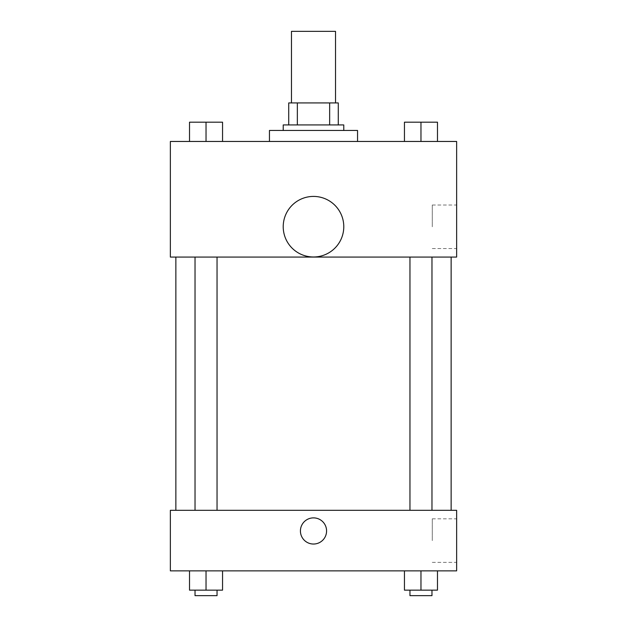 <?xml version="1.0" encoding="UTF-8"?>
<svg xmlns="http://www.w3.org/2000/svg" width="627" height="627" viewBox="0 0 627 627"><rect width="100%" height="100%" fill="white"/><g stroke="black" fill="none" stroke-linecap="round" stroke-linejoin="round"><path stroke-width="0.47" stroke-dasharray="3.13 2.35" d="M291.477 31.35L335.523 31.35M313.5 102.922L291.477 102.922L313.5 102.922M329.653 124.938L329.653 102.922L338.274 102.922L338.274 124.938L297.347 124.938L338.274 124.938M329.653 102.922L288.726 102.922M297.347 124.938L288.726 124.938L297.347 124.938L297.347 102.922M343.776 124.938L283.224 124.938M283.224 130.447L343.776 130.447L283.224 130.447M269.453 130.447L357.547 130.447M313.5 141.459L269.453 141.459L313.5 141.459M189.519 141.459L222.554 141.459L189.519 141.459L222.554 141.459L189.519 141.459L222.554 141.459L206.032 141.459L206.032 122.187L189.519 122.187L217.044 122.187L189.519 122.187L189.519 141.459L206.032 141.459L189.519 141.459L189.519 122.187L189.519 141.459L222.554 141.459L206.032 141.459L206.032 122.187L222.554 122.187L195.028 122.187L222.554 122.187L222.554 141.459L222.554 122.187M404.446 141.459L437.481 141.459L404.446 141.459L437.481 141.459L404.446 141.459L437.481 141.459L420.968 141.459L420.968 122.187L404.446 122.187L431.972 122.187L404.446 122.187L404.446 141.459L420.968 141.459L404.446 141.459L404.446 122.187L404.446 141.459L437.481 141.459L420.968 141.459L420.968 122.187L437.481 122.187L409.956 122.187L437.481 122.187L437.481 141.459L437.481 122.187M456.636 141.459L170.364 141.459L170.364 257.07L456.636 257.07L456.636 141.459M170.364 236.426L170.364 223.353L170.364 236.426M313.5 257.07L175.866 257.07L313.5 257.07M420.968 257.07L409.956 257.07L420.968 257.07M206.032 257.07L217.044 257.07L206.032 257.07M456.636 226.794L456.636 205.013L456.636 226.794M313.5 196.423A30.276 30.276 0 0 0 287.276 241.842A30.276 30.276 0 0 0 339.724 241.842A30.276 30.276 0 0 0 313.5 196.423A30.276 30.276 0 0 0 287.276 241.842A30.276 30.276 0 0 0 339.724 241.842A30.276 30.276 0 0 0 313.5 196.423M313.5 256.984A30.276 30.276 0 0 1 287.276 211.565A30.276 30.276 0 0 1 339.724 211.565A30.276 30.276 0 0 1 313.5 256.984M432.285 226.794L432.285 205.013L432.285 226.794M313.5 510.315L175.866 510.315L313.5 510.315M420.968 510.315L409.956 510.315L420.968 510.315M206.032 510.315L217.044 510.315L206.032 510.315M456.636 510.315L170.364 510.315L170.364 570.876L456.636 570.876L456.636 510.315M170.364 530.959L170.364 517.886L170.364 530.959M437.481 590.148L420.968 590.148L437.481 590.148L437.481 570.876L404.446 570.876L437.481 570.876L404.446 570.876L437.481 570.876L404.446 570.876L437.481 570.876L404.446 570.876L437.481 570.876L437.481 590.148L404.446 590.148L404.446 570.876L404.446 590.148L431.972 590.148L420.968 590.148L420.968 570.876L420.968 590.148L404.446 590.148L404.446 570.876M222.554 590.148L206.032 590.148L222.554 590.148L222.554 570.876L189.519 570.876L222.554 570.876L189.519 570.876L222.554 570.876L189.519 570.876L222.554 570.876L189.519 570.876L222.554 570.876L222.554 590.148L189.519 590.148L189.519 570.876L189.519 590.148L217.044 590.148L206.032 590.148L206.032 570.876L206.032 590.148L189.519 590.148L189.519 570.876M456.636 540.599L456.636 518.819L456.636 540.599M313.5 517.886A13.073 13.073 0 0 0 302.175 537.496A13.073 13.073 0 0 0 324.825 537.496A13.073 13.073 0 0 0 313.5 517.886A13.073 13.073 0 0 0 302.175 537.496A13.073 13.073 0 0 0 324.825 537.496A13.073 13.073 0 0 0 313.5 517.886M313.5 544.032A13.073 13.073 0 0 1 302.175 524.423A13.073 13.073 0 0 1 324.825 524.423A13.073 13.073 0 0 1 313.5 544.032M432.285 540.599L432.285 518.819L432.285 540.599M409.956 590.148L409.956 595.65L431.972 595.65L409.956 595.65L431.972 595.65L431.972 590.148L409.956 590.148L431.972 590.148M420.968 590.148L420.968 570.876M195.028 590.148L195.028 595.65L217.044 595.65L195.028 595.65L217.044 595.65L217.044 590.148L195.028 590.148L217.044 590.148M206.032 590.148L206.032 570.876M409.956 122.187L431.972 122.187M420.968 141.459L420.968 122.187M195.028 122.187L217.044 122.187M206.032 141.459L206.032 122.187M432.285 248.566L456.636 248.566M432.285 205.013L456.636 205.013M217.044 510.315L217.044 257.07M195.028 510.315L195.028 257.07M431.972 510.315L431.972 257.07M409.956 510.315L409.956 257.07M432.285 562.372L456.636 562.372M432.285 518.819L456.636 518.819"/><path stroke-width="0.94" d="M335.523 102.922L335.523 31.35L291.477 31.35L291.477 102.922M297.347 124.938L297.347 102.922L288.726 102.922L288.726 124.938L288.726 102.922M297.347 102.922L338.274 102.922L338.274 124.938M329.653 124.938L329.653 102.922M283.224 130.447L283.224 124.938L343.776 124.938L343.776 130.447M357.547 141.459L357.547 130.447L269.453 130.447L269.453 141.459M170.364 141.459L456.636 141.459L456.636 257.07L170.364 257.07L170.364 141.459M313.5 256.984A30.276 30.276 0 0 1 287.276 211.565A30.276 30.276 0 0 1 339.724 211.565A30.276 30.276 0 0 1 313.5 256.984M170.364 510.315L456.636 510.315L456.636 570.876L170.364 570.876L170.364 510.315M313.5 544.032A13.073 13.073 0 0 1 302.175 524.423A13.073 13.073 0 0 1 324.825 524.423A13.073 13.073 0 0 1 313.5 544.032M404.446 570.876L404.446 590.148L437.481 590.148L437.481 570.876L437.481 590.148M420.968 590.148L420.968 570.876M431.972 590.148L431.972 595.65L409.956 595.65L409.956 590.148M189.519 570.876L189.519 590.148L222.554 590.148L222.554 570.876L222.554 590.148M206.032 590.148L206.032 570.876M217.044 590.148L217.044 595.65L195.028 595.65L195.028 590.148M404.446 141.459L404.446 122.187L437.481 122.187L437.481 141.459L437.481 122.187M420.968 141.459L420.968 122.187M431.972 122.187L409.956 122.187M189.519 141.459L189.519 122.187L222.554 122.187L222.554 141.459L222.554 122.187M206.032 141.459L206.032 122.187M217.044 122.187L195.028 122.187M451.134 510.315L451.134 257.07M175.866 510.315L175.866 257.07M409.956 257.07L409.956 510.315M431.972 257.07L431.972 510.315M217.044 510.315L217.044 257.07M195.028 510.315L195.028 257.07"/></g></svg>
